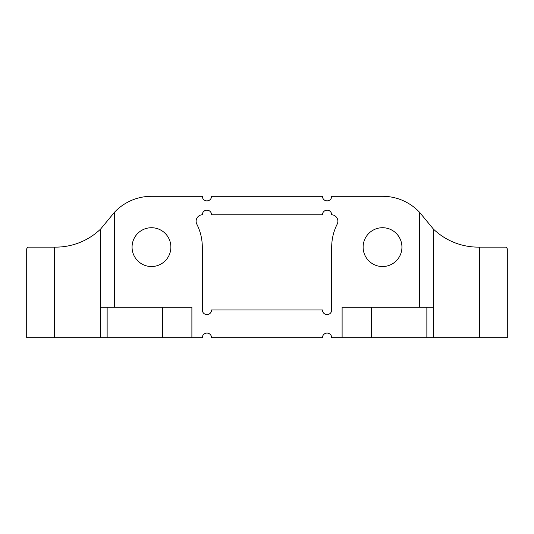 <?xml version="1.0" encoding="UTF-8"?>
<svg xmlns="http://www.w3.org/2000/svg" width="534" height="534" viewBox="0 0 534 534"><rect width="100%" height="100%" fill="white"/><g stroke="black" fill="none" stroke-linecap="round" stroke-linejoin="round"><path stroke-width="0.8" d="M426.86 307.204L426.86 337.702L342.107 337.702L342.107 307.204L419.53 307.204L419.53 212.272L433.361 229.026A64.694 64.694 0 0 0 478.244 247.129L479.572 247.129L479.572 337.702L507.3 337.702L507.3 248.791L506.219 247.129L479.572 247.129M100.639 229.026L100.639 337.702L54.428 337.702L54.428 247.129L55.756 247.129A64.694 64.694 0 0 0 100.639 229.026L114.47 212.272L114.47 307.204L191.893 307.204L191.893 337.702L202.306 337.702A4.619 4.619 0 0 1 206.925 333.082A4.619 4.619 0 0 1 211.544 337.702L322.456 337.702A4.619 4.619 0 0 1 327.075 333.082A4.619 4.619 0 0 1 331.694 337.702L342.107 337.702M419.53 212.272A50.83 50.83 0 0 0 382.531 196.298L331.694 196.298A4.619 4.619 0 0 1 327.075 200.917A4.619 4.619 0 0 1 322.456 196.298L211.544 196.298A4.619 4.619 0 0 1 206.925 200.917A4.619 4.619 0 0 1 202.306 196.298L151.469 196.298A50.83 50.83 0 0 0 114.47 212.272M426.86 337.702L433.361 337.702L433.361 229.026L433.361 337.702L479.572 337.702M114.47 307.204L100.639 307.204L100.639 337.702L107.14 337.702L107.14 307.204M162.496 307.204L162.496 337.702L107.14 337.702M54.428 247.129L27.781 247.129L26.7 248.791L26.7 337.702L54.428 337.702M162.496 337.702L191.893 337.702M325.019 210.643C330.299 210.242 330.299 210.242 325.019 210.643M208.981 210.643C203.701 210.242 203.701 210.242 208.981 210.643C203.701 210.242 203.701 210.242 208.981 210.643M322.456 214.781L211.544 214.781A4.619 4.619 0 0 0 206.925 210.162A4.619 4.619 0 0 0 202.306 214.781A6.468 6.468 0 0 0 196.819 224.167A50.83 50.83 0 0 1 202.306 247.129L202.306 309.974A4.619 4.619 0 0 0 206.925 314.599A4.619 4.619 0 0 0 211.544 309.974L322.456 309.974A4.619 4.619 0 0 0 327.075 314.599A4.619 4.619 0 0 0 331.694 309.974L331.694 247.129A50.83 50.83 0 0 1 337.181 224.167A6.468 6.468 0 0 0 331.694 214.781A4.619 4.619 0 0 0 327.075 210.162A4.619 4.619 0 0 0 322.456 214.781M207.986 200.797L206.291 200.871M205.997 200.824L206.758 200.917M327.242 200.917L327.996 200.824M327.943 200.837L326.007 200.791M363.12 247.129A19.411 19.411 0 0 1 392.236 230.321A19.411 19.411 0 0 1 392.236 263.936A19.411 19.411 0 0 1 363.12 247.129M132.065 247.129A19.411 19.411 0 0 1 161.175 230.321A19.411 19.411 0 0 1 161.175 263.936A19.411 19.411 0 0 1 132.065 247.129M419.53 307.204L433.361 307.204M371.504 337.702L371.504 307.204"/></g></svg>
